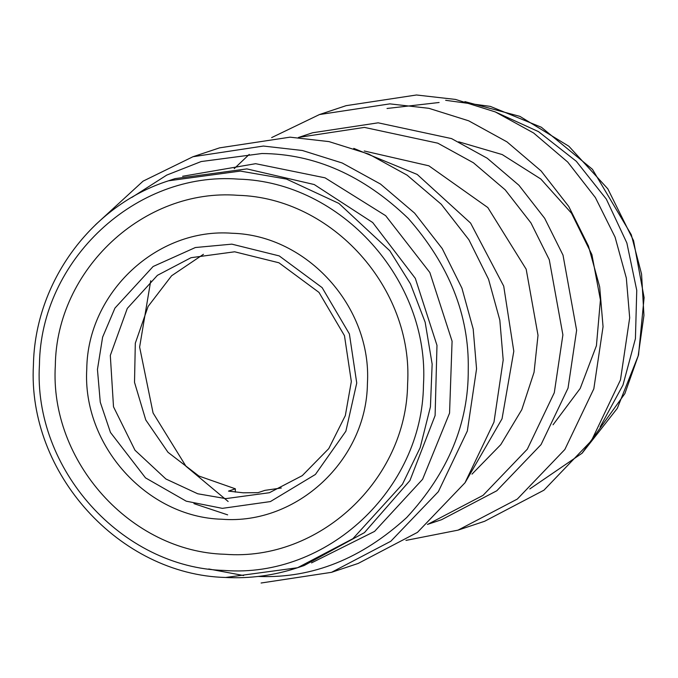 <?xml version="1.0" encoding="UTF-8"?>
<svg xmlns="http://www.w3.org/2000/svg" width="678" height="678" viewBox="0 0 678 678"><rect width="100%" height="100%" fill="white"/><g stroke="black" fill="none" stroke-linecap="round" stroke-linejoin="round"><path stroke-width="1.02" d="M439.107 102.497L387.028 108.48M600.089 427.021L622.972 385.053L635.422 338.653L636.752 290.337L626.87 242.987L606.327 199.112L576.3 161.288L538.501 131.634L494.974 111.785M405.961 540.4L458.023 530.145L484.66 521.263L543.942 490.194L591.487 440.607L620.463 379.943L629.684 317.821L626.319 277.997L615.065 237.097L595.377 197.561L567.723 162.059L533.603 132.981L495.321 111.929L455.497 99.429L416.512 94.988L346.085 105.675L319.448 114.557L271.649 137.6M458.023 530.145L517.314 499.076L564.85 449.489L593.826 388.825L603.056 326.703L599.683 286.879L588.428 245.978L568.74 206.443L541.086 170.941L506.966 141.863L468.684 120.811L428.86 108.311L389.884 103.87L319.448 114.557M249.224 154.406L234.207 168.653M427.403 524.433L441.598 519.695L496.796 490.77L541.052 444.607L568.037 388.121L576.622 330.288L563.011 255.123L544.68 218.316L518.933 185.263L487.168 158.194L451.531 138.592L378.154 122.82L312.575 132.769L298.379 137.507M427.869 524.28L483.058 495.355L527.323 449.183L554.299 392.706L562.893 334.864L549.273 259.708L530.95 222.901L505.203 189.848L473.43 162.779L437.793 143.177L364.417 127.405L298.845 137.354M471.99 474.134L500.771 444.658L521.78 409.69L534.061 372.264L538.018 335.313L526.179 269.217L487.813 207.544L428.869 165.813L364.23 150.982M150.736 280.743L139.626 347.06L153.075 412.987L185.975 466.261L228.139 501.483M465.184 482.507L502.034 418.809L513.797 351.238L503.712 286.124L470.591 223.087L417.224 174.458L353.763 148.372M261.098 583.012L331.534 572.325L358.17 563.443L417.453 532.374L464.989 482.787L493.974 422.123L503.195 360.001L499.83 320.169L488.567 279.277L468.888 239.741L441.234 204.239L407.114 175.161L368.832 154.109L329 141.609L290.023 137.168L219.587 147.855L192.95 156.737L143.058 181.162L95.479 224.799M331.534 572.325L390.816 541.256L438.352 491.669L467.337 431.005L476.558 368.883L473.193 329.05L461.93 288.158L442.251 248.623L414.597 213.121L380.477 184.043L342.195 162.991L302.363 150.491L263.386 146.05L192.95 156.737M258.174 576.461L259.691 576.503C312.634 578.3 361.637 558.647 406.707 517.534C448.166 472.651 468.684 423.216 468.252 369.222C469.244 315.262 449.251 265.005 408.275 218.452C363.645 175.517 314.855 153.881 261.903 153.525L201.163 161.55L166.763 175.085L131.795 197.451M208.731 568.978L243.622 575.537M311.524 562.901L374.578 531.391L422.597 479.287L449.556 413.122L452.082 341.195L429.844 272.514L385.655 215.68L325.05 177.831L255.623 163.686L182.602 176.28M203.425 254.301L171.593 275.776L148.109 306.431L135.312 343.187L134.515 382.35L145.778 419.979L167.983 452.285L198.891 476.032L235.376 488.821L228.511 491.109L243.249 492.804L258.055 492.652L264.92 490.364L281.345 487.999M227.655 514.865L193.959 503.635M235.376 488.821L235.258 492.109M225.774 498.627L269.395 492.72L302.269 475.642L328.762 448.616L345.331 415.572L351.331 381.536L344.466 335.661L318.999 292.413L278.929 262.784L234.656 251.792L191.026 257.699L157.415 275.336L127.286 308.431L110.311 355.425L113.506 406.8L134.99 450.234L165.915 478.999L197.722 493.77L225.774 498.627M222.342 508.356L270.395 501.576L315.406 474.456L345.89 431.174L356.738 383.019L349.39 333.923L322.126 287.625L279.234 255.911L231.842 244.148L195.357 247.529L153.109 266.505L114.938 308.109L102.607 337.169L97.446 369.476L100.268 402.207L110.463 432.445L145.507 477.871L186.23 501.178L222.342 508.356M221.952 519.238C296.862 525.119 366.603 460.082 367.417 383.579C372.095 307.278 307.287 235.215 232.24 233.266C157.33 227.384 87.589 292.421 86.776 368.925C82.089 445.226 146.897 517.289 221.952 519.238M168.508 180.806L175.068 178.628L246.885 168.907L314.236 184.543L372.705 222.537L415.317 278.353L436.979 345.356L435.106 415.546L409.927 480.549L364.442 532.62L304.083 565.554L297.532 567.74L352.882 538.696L402.478 484.211L420.148 447.692L430.428 406.851L432.149 364.111L425.165 322.262L410.461 283.853L389.799 250.758L338.873 203.4L286.514 179.085L240.334 171.085L168.508 180.806C91.361 205.358 34.892 282.328 33.425 364.976C27.323 473.091 119.336 574.724 225.588 577.478C250.199 578.724 274.183 575.478 297.532 567.74L225.715 577.461M225.011 554.273C130.795 551.833 49.452 461.371 55.325 365.595C56.35 269.564 143.889 187.925 237.919 195.315C332.127 197.756 413.478 288.218 407.605 383.994C406.58 480.024 319.041 561.664 225.011 554.273M458.684 141.804L502.22 154.567L540.807 178.992L571.512 213.239L591.902 254.623L600.42 299.913L596.42 345.712L580.207 388.452L553.045 424.792M445.658 100.31L490.321 106.387L541.366 127.261L592.445 169.314L631.294 234.724L641.566 274.115L643.947 315.372L638.159 356.009L624.862 393.621L582.021 453.26L529.806 488.94M224.426 570.452C326.932 578.512 422.369 489.516 423.479 384.824C429.886 280.412 341.204 181.797 238.503 179.136C135.99 171.076 40.561 260.072 39.443 364.764C33.036 469.176 121.726 567.791 224.426 570.452M464.896 101.624L519.899 116.37L568.859 146.236L607.802 188.815L633.574 240.673L644.1 297.608L638.523 355.043L617.302 408.342L582.131 453.201"/></g></svg>
